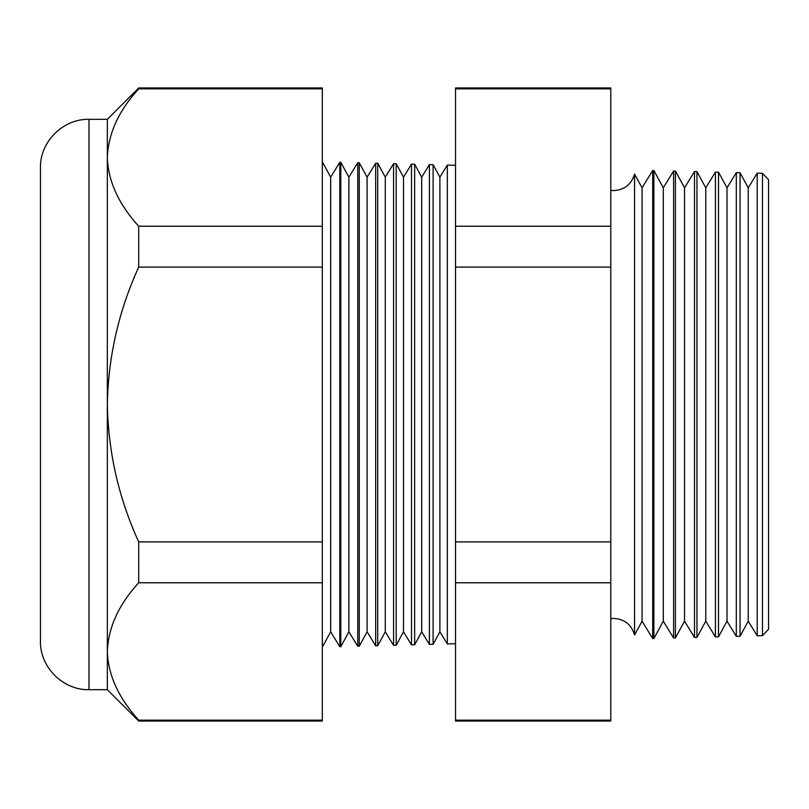 <?xml version="1.0" encoding="UTF-8"?>
<svg xmlns="http://www.w3.org/2000/svg" width="809" height="809" viewBox="0 0 809 809"><rect width="100%" height="100%" fill="white"/><g stroke="black" fill="none" stroke-linecap="round" stroke-linejoin="round"><path stroke-width="1.21" d="M634.549 635.004L642.063 621.17L642.063 187.83L634.549 173.996L634.549 635.004C631.505 624.649 624.599 619.118 613.829 618.41L610.795 618.632M762.482 635.672L762.482 173.328L768.55 179.719L768.55 629.281L762.482 635.672L757.214 635.813L757.214 173.187L748.244 187.83L748.244 621.17L740.053 636.258L736.311 636.359L736.311 172.641L727.008 187.83L727.008 621.17L718.503 636.825L715.409 636.905L715.409 172.095L705.772 187.83L705.772 621.17L696.964 637.391L694.506 637.452L694.506 171.548L684.535 187.83L684.535 621.17L675.424 637.957L673.604 637.998L673.604 171.002L663.299 187.83L663.299 621.17L653.884 638.513L652.711 638.544L652.711 170.456L642.063 187.83M748.244 187.83L740.053 172.742L740.053 636.258M727.008 187.83L718.503 172.175L718.503 636.825M705.772 187.83L696.964 171.609L696.964 637.391M684.535 187.83L675.424 171.043L675.424 637.957M663.299 187.83L653.884 170.487L653.884 638.513M455.528 643.711L447.326 643.924L447.326 165.076L439.894 177.191L439.894 631.809L433.118 644.298L429.407 644.399L429.407 164.601L421.691 177.191L421.691 631.809L414.653 644.783L411.498 644.864L411.498 164.136L403.489 177.191L403.489 631.809L396.188 645.269L393.578 645.329L393.578 163.671L385.286 177.191L385.286 631.809L377.722 645.754L375.669 645.804L375.669 163.196L367.084 177.191L367.084 631.809L359.257 646.229L357.75 646.27L357.75 162.73L348.881 177.191L348.881 631.809L340.791 646.715L339.831 646.745L339.831 162.255L330.679 177.191L330.679 631.809L322.326 647.2M439.894 177.191L433.118 164.702L433.118 644.298M421.691 177.191L414.653 164.217L414.653 644.783M403.489 177.191L396.188 163.731L396.188 645.269M385.286 177.191L377.722 163.246L377.722 645.754M367.084 177.191L359.257 162.771L359.257 646.229M348.881 177.191L340.791 162.285L340.791 646.715M88.99 689.673C63.051 690.34 39.783 667.071 40.45 641.132L40.45 167.868C39.783 141.929 63.051 118.66 88.99 119.328L88.99 689.673L107.334 689.673L138.703 721.041L138.703 720.162L322.326 720.162L322.326 721.041L138.703 721.041M88.99 119.328L107.334 119.328L107.334 404.5C108.254 452.312 118.711 498.101 138.703 541.888L138.703 582.773C118.751 604.535 108.295 627.43 107.334 651.467C108.184 675.242 118.64 698.137 138.703 720.162M107.334 119.328L138.703 87.959L322.326 87.959L322.326 582.773L138.703 582.773M322.326 582.773L322.326 720.162M322.326 541.888L138.703 541.888M322.326 267.112L138.703 267.112C118.721 310.808 108.264 356.607 107.334 404.5L107.334 689.673M322.326 226.227L138.703 226.227L138.703 267.112M322.326 88.838L138.703 88.838C118.751 110.6 108.295 133.495 107.334 157.533C108.184 181.307 118.64 204.202 138.703 226.227M138.703 87.959L138.703 88.838M610.795 87.959L610.795 721.041L455.528 721.041L455.528 87.959L610.795 87.959M610.795 88.838L455.528 88.838M610.795 226.227L455.528 226.227M610.795 267.112L455.528 267.112M610.795 541.888L455.528 541.888M610.795 582.773L455.528 582.773M610.795 720.162L455.528 720.162M634.549 173.996C631.505 184.351 624.599 189.882 613.829 190.59L610.795 190.368M330.679 177.191L322.326 161.8M455.528 165.289L447.326 165.076M762.482 173.328L757.214 173.187M340.791 162.285L339.831 162.255M359.257 162.771L357.75 162.73M377.722 163.246L375.669 163.196M396.188 163.731L393.578 163.671M414.653 164.217L411.498 164.136M433.118 164.702L429.407 164.601M653.884 170.487L652.711 170.456M675.424 171.043L673.604 171.002M696.964 171.609L694.506 171.548M718.503 172.175L715.409 172.095M740.053 172.742L736.311 172.641M330.679 631.809L339.831 646.745M348.881 631.809L357.75 646.27M367.084 631.809L375.669 645.804M385.286 631.809L393.578 645.329M403.489 631.809L411.498 644.864M421.691 631.809L429.407 644.399M439.894 631.809L447.326 643.924M642.063 621.17L652.711 638.544M663.299 621.17L673.604 637.998M684.535 621.17L694.506 637.452M705.772 621.17L715.409 636.905M727.008 621.17L736.311 636.359M748.244 621.17L757.214 635.813"/></g></svg>
